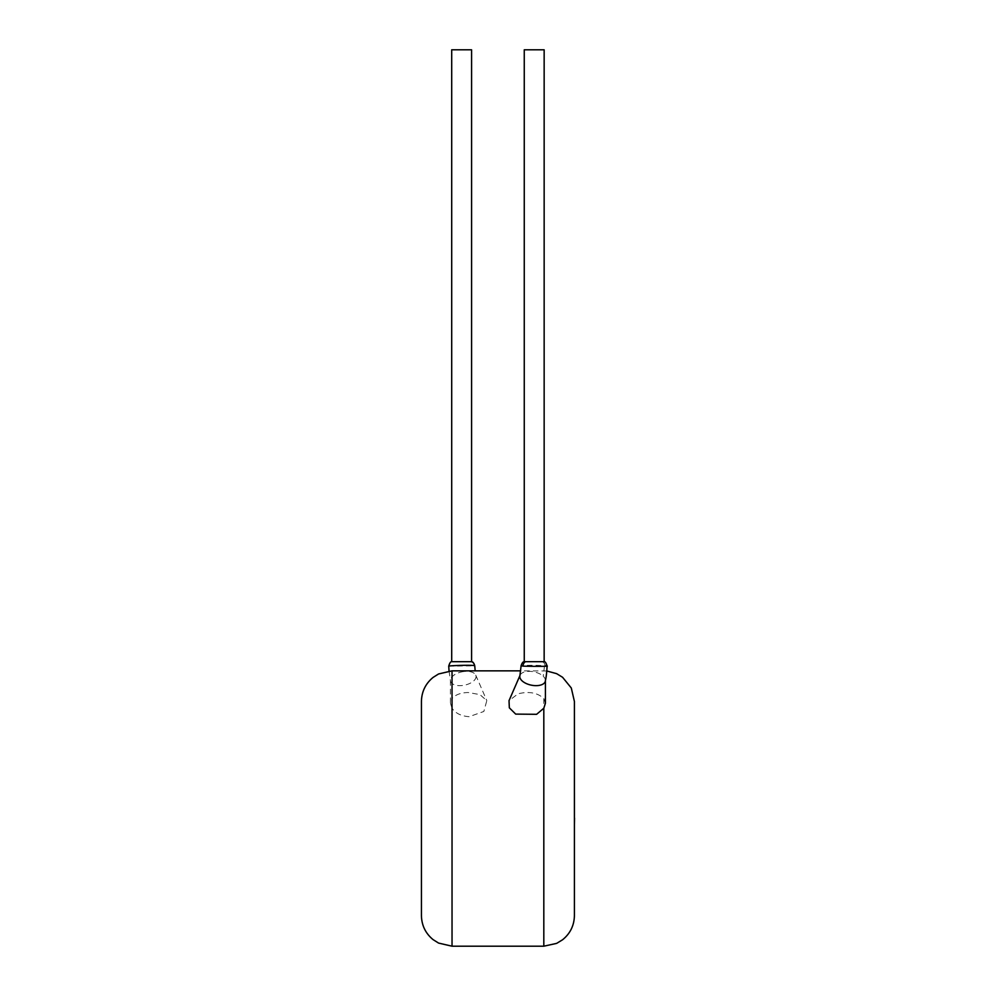 <?xml version="1.0" encoding="UTF-8"?>
<svg xmlns="http://www.w3.org/2000/svg" width="996" height="996" viewBox="0 0 996 996"><rect width="100%" height="100%" fill="white"/><g stroke="black" fill="none" stroke-linecap="round" stroke-linejoin="round"><path stroke-width="0.75" stroke-dasharray="4.98 3.74" d="M523.074 666.125C513.836 665.54 535.499 664.768 544.501 665.838L547.103 666.15M544.152 661.693L524.257 661.693M448.735 666.15L474.756 665.838M451.698 661.693L471.581 661.693M544.152 49.8L524.257 49.8M545.347 681.152A12.998 6.773 11.7 0 0 545.422 680.417A12.998 6.773 11.7 0 0 543.231 676.247A12.998 6.773 11.7 0 0 525.988 671.615A12.998 6.773 11.7 0 0 520.111 675.151A12.998 6.773 11.7 0 0 519.887 675.848M545.41 703.238L543.816 698.57C537.653 692.743 529.088 691.149 518.119 693.789L509.031 700.649M463.24 671.615A12.998 6.773 168.3 0 0 450.429 680.417A12.998 6.773 168.3 0 0 450.441 680.766A12.998 6.773 168.3 0 0 450.503 681.152A12.998 6.773 168.3 0 0 463.24 685.385A12.998 6.773 168.3 0 0 476.026 676.247A12.998 6.773 168.3 0 0 475.964 675.848A12.998 6.773 168.3 0 0 475.739 675.151A12.998 6.773 168.3 0 0 463.24 671.615M451.698 49.8L471.581 49.8M452.035 946.2L452.035 708.231C455.458 713.26 461.148 716.087 469.091 716.697L483.832 711.468L486.807 700.649L479.91 694.586L468.132 692.519C460.75 692.706 455.384 694.722 452.035 698.57L452.035 670.843M574.406 915.61L574.406 701.445M421.433 701.445L421.433 915.61M452.035 708.231L450.429 703.238L452.035 698.57M574.406 818.276L574.406 820.841M574.567 801.656L574.567 824.315L574.406 801.656M574.567 820.841L574.567 818.276M574.406 824.315L574.406 820.965M574.567 820.965L574.406 792.592M574.567 809.823L574.567 792.592L574.567 809.823M545.086 665.888A4.594 3.884 88.5 0 0 542.384 661.693M448.86 666.187A4.594 4.544 85 0 1 451.748 661.693M544.501 665.838L543.231 676.247M543.816 698.57L543.816 946.2M475.739 675.151L486.82 700.649M546.804 670.993L520.671 670.843M450.429 680.417L450.429 703.238M449.047 670.993L450.503 681.152"/><path stroke-width="1.49" d="M545.086 665.888C554.411 666.448 532.76 666.448 523.697 666.15L521.095 665.851C521.941 663 523 661.618 524.257 661.693L544.152 661.693L544.152 49.8L524.257 49.8L524.257 661.693M471.581 661.693L451.698 661.693L451.698 49.8L471.581 49.8L471.581 661.693C472.851 661.63 473.897 663.012 474.756 665.838L474.631 665.751C473.225 664.693 447.914 665.714 448.735 666.15L449.047 670.993M521.095 665.851L519.887 675.848A12.998 6.773 11.7 0 0 521.991 680.766A12.998 6.773 11.7 0 0 539.234 685.385A12.998 6.773 11.7 0 0 545.347 681.152C545.708 678.488 546.368 678.114 547.103 666.15C546.169 662.987 545.186 661.493 544.152 661.693M519.962 675.5L509.031 700.649L509.33 707.82L515.691 714.107L536.62 714.306L543.816 708.231L545.41 703.238L545.422 680.778M546.804 670.993L556.627 673.657L562.566 677.268L571.293 687.987L574.406 701.445L574.406 915.61C574.194 925.483 570.235 933.551 562.566 939.776L556.627 943.386L543.816 946.2L543.816 708.231M421.433 915.61L421.433 701.445C421.657 691.66 425.541 683.642 433.086 677.417L438.576 673.968L452.035 670.843L452.035 946.2L438.576 943.075L433.086 939.626C425.541 933.401 421.657 925.396 421.433 915.61M574.406 818.189L574.406 792.592M574.567 818.189L574.406 824.315M523.074 666.125A4.594 3.897 -91.4 0 1 525.589 661.693M474.631 665.751A4.594 4.544 -95.9 0 0 471.419 661.693M474.756 665.838L475.167 670.843L474.756 665.838M543.816 946.2L452.035 946.2M520.671 670.843L452.035 670.843M448.748 666.15C449.669 662.975 450.653 661.493 451.698 661.693"/></g></svg>
